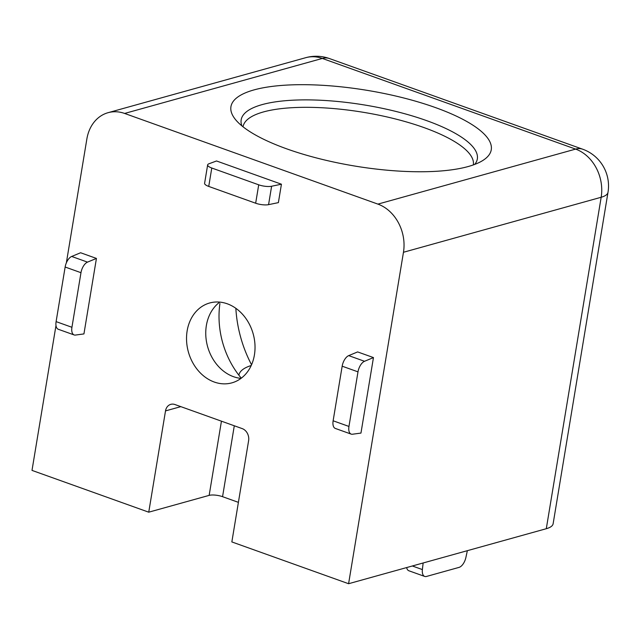 <?xml version="1.0" encoding="UTF-8"?>
<svg xmlns="http://www.w3.org/2000/svg" width="640" height="640" viewBox="0 0 640 640"><rect width="100%" height="100%" fill="white"/><g stroke="black" fill="none" stroke-linecap="round" stroke-linejoin="round"><path stroke-width="0.96" d="M435.384 107.552A131.936 38.352 -170.6 0 1 482.68 160.576A131.936 38.352 -170.6 0 1 286.816 148.888A131.936 38.352 -170.6 0 1 235.576 119.672A131.936 38.352 -170.6 0 1 285.592 85.16A131.936 38.352 -170.6 0 1 435.384 107.552M219.776 302.104A41.448 33.632 -105.5 0 0 206.576 342.16A41.448 33.632 -105.5 0 0 233.528 376.696A41.448 33.632 -105.5 0 0 241 378.384M238.888 375.2A80.232 23.32 -170.6 0 1 251.232 365.496M214.304 382.048A41.448 33.632 -105.5 0 0 231.896 382.856A41.448 33.632 -105.5 0 0 254.952 344.488A41.448 33.632 -105.5 0 0 227.256 303.792A41.448 33.632 -105.5 0 0 209.672 302.984A41.448 33.632 -105.5 0 0 186.608 341.352A41.448 33.632 -105.5 0 0 214.304 382.048M403.464 252.272A39.016 31.656 -105.5 0 0 377.904 204.112L575.608 149.104A39.016 31.656 74.5 0 1 601.168 197.264A39.016 11.344 9.4 0 0 608 192.304L553.128 523.752A39.016 11.344 -170.6 0 1 546.296 528.712L601.168 197.264L403.464 252.272L348.592 583.72L546.296 528.712M238.4 502.352L222.56 496.68A9.752 2.832 9.4 0 0 209.152 495.376L148.744 512.184L165.512 410.904A9.752 7.912 74.5 0 1 170.808 404.344A9.752 7.912 74.5 0 1 174.952 404.536L242.224 428.616A9.752 7.912 74.5 0 1 248.616 440.656L231.848 541.928L348.592 583.72M55.992 325.472L32 470.392L148.744 512.184M258.712 184.816A9.752 2.832 9.4 0 0 271.616 186.24L268.568 204.656L278.384 202.624L281.432 184.208L216.528 160.976L208.912 163.792A9.752 2.832 9.4 0 0 207.648 164.888A9.752 2.832 9.4 0 0 211.784 168.016L208.736 186.424L255.664 203.224L258.712 184.816L211.784 168.016M608 192.304A39.016 39.016 0 0 0 582.656 149.2A39.016 19.784 -70.3 0 0 575.608 149.104L322.328 58.44L124.624 113.448L377.904 204.112M124.624 113.448A39.016 31.656 -105.5 0 0 108.072 112.688A39.016 31.656 -105.5 0 0 86.872 138.944L66.352 262.872M96.432 258.424L80.608 252.752L71.68 256.456L87.504 262.128L96.432 258.424L83.936 333.92L75.432 335.064A9.752 4.944 109.7 0 1 74.144 334.944L58.312 329.28A9.752 4.944 -70.3 0 1 56.104 321.624L71.936 327.288L80.976 272.696L65.144 267.024L56.104 321.624M373.456 357.584L357.624 351.92L348.696 355.624L364.528 361.288L373.456 357.584L360.96 433.08L352.448 434.232A9.752 4.944 109.7 0 1 351.16 434.104L335.328 428.44A9.752 4.944 -70.3 0 1 333.128 420.784L348.96 426.448L357.992 371.856L342.168 366.192L333.128 420.784M235.848 308.312A113.6 92.176 -105.5 0 0 251.552 364.768M219.92 303.536A80.232 65.104 -105.5 0 0 241.288 378.168M65.144 267.024A9.752 4.944 -70.3 0 1 71.68 256.456M71.936 327.288A9.752 4.944 109.7 0 0 74.144 334.944M87.504 262.128A9.752 4.944 109.7 0 0 80.976 272.696M271.616 186.24L281.432 184.208M208.736 186.424A9.752 2.832 -170.6 0 1 204.6 183.304L207.648 164.888M268.568 204.656A9.752 2.832 -170.6 0 1 255.664 203.224M364.528 361.288A9.752 4.944 109.7 0 0 357.992 371.856M348.96 426.448A9.752 4.944 109.7 0 0 351.16 434.104M342.168 366.192A9.752 4.944 -70.3 0 1 348.696 355.624M412.344 565.984L422.384 569.576L423.144 562.976M422.384 569.576A9.752 4.944 109.7 0 0 424.704 576.432L408.872 570.768A9.752 4.944 -70.3 0 1 406.656 567.568M424.704 576.432A9.752 4.944 109.7 0 0 426.464 576.456L459.032 567.392A9.752 4.944 109.7 0 0 465.896 557.472L467.352 550.68M473.328 164.928A116.712 33.928 9.4 0 0 423.904 127.56A116.712 33.928 9.4 0 0 307.176 107.32A116.712 33.928 9.4 0 0 243.032 126.8M241.896 125.88A119.688 34.792 -170.6 0 1 298.216 99.984A119.688 34.792 -170.6 0 1 426.648 120.632A119.688 34.792 -170.6 0 1 474.696 164.424M234.296 425.776L222.56 496.68M209.152 495.376L221.44 421.176M180.84 406.64L165.512 410.904M305.776 57.68A39.016 31.656 74.5 0 1 322.328 58.44A39.016 19.784 109.7 0 1 329.384 58.536A39.016 39.016 0 0 0 305.776 57.68L108.072 112.688M329.384 58.536L582.656 149.2"/></g></svg>
